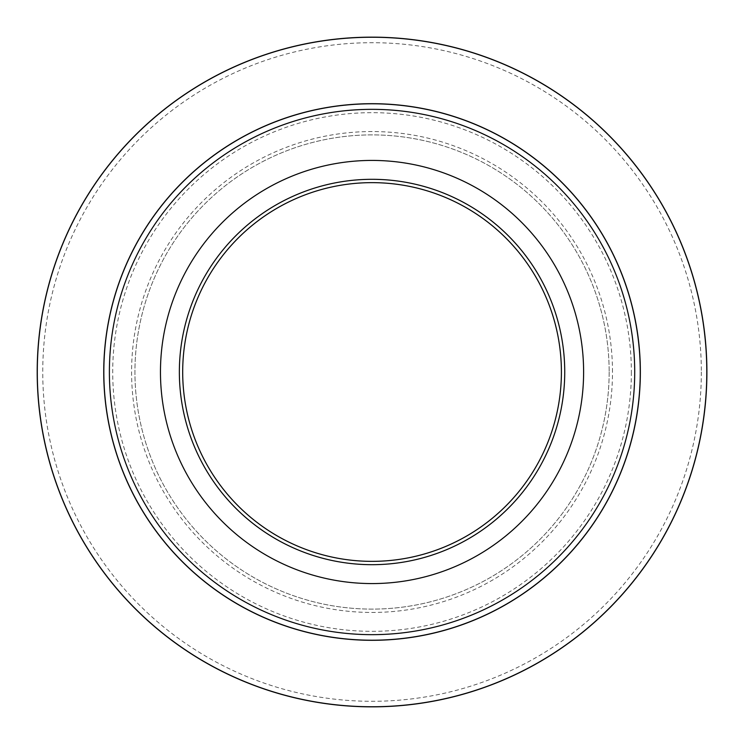 <?xml version="1.0" encoding="UTF-8"?>
<svg xmlns="http://www.w3.org/2000/svg" width="744" height="744" viewBox="0 0 744 744"><rect width="100%" height="100%" fill="white"/><g stroke="black" fill="none" stroke-linecap="round" stroke-linejoin="round"><path stroke-width="0.56" stroke-dasharray="3.72 2.79" d="M612.489 372A240.442 240.442 0 0 0 251.825 163.764A240.442 240.442 0 0 0 251.825 580.236A240.442 240.442 0 0 0 612.489 372M631.368 372A259.321 259.321 0 0 1 242.386 596.586A259.321 259.321 0 0 1 242.386 147.414A259.321 259.321 0 0 1 631.368 372M561.404 372A189.357 189.357 0 0 1 277.363 535.987A189.357 189.357 0 0 1 277.363 208.013A189.357 189.357 0 0 1 561.404 372M609.159 372A237.113 237.113 0 0 1 253.49 577.344A237.113 237.113 0 0 1 253.49 166.656A237.113 237.113 0 0 1 609.159 372A237.113 237.113 0 0 1 253.49 577.344A237.113 237.113 0 0 1 253.49 166.656A237.113 237.113 0 0 1 609.159 372M640.259 372A268.212 268.212 0 0 0 237.941 139.723A268.212 268.212 0 0 0 237.941 604.277A268.212 268.212 0 0 0 640.259 372A268.212 268.212 0 0 0 237.941 139.723A268.212 268.212 0 0 0 237.941 604.277A268.212 268.212 0 0 0 640.259 372M37.2 372A334.847 334.847 0 0 0 539.474 661.983A334.847 334.847 0 0 0 539.474 82.017A334.847 334.847 0 0 0 37.2 372A334.847 334.847 0 0 0 539.474 661.983A334.847 334.847 0 0 0 539.474 82.017A334.847 334.847 0 0 0 37.2 372M701.341 372A329.294 329.294 0 0 1 372.047 701.294A329.294 329.294 0 0 1 42.752 372A329.294 329.294 0 0 1 372.047 42.706A329.294 329.294 0 0 1 701.341 372"/><path stroke-width="1.12" d="M583.612 372A211.566 211.566 0 0 1 266.259 555.229A211.566 211.566 0 0 1 266.259 188.771A211.566 211.566 0 0 1 583.612 372M179.36 372A192.687 192.687 0 0 1 468.394 205.13A192.687 192.687 0 0 1 468.394 538.87A192.687 192.687 0 0 1 179.36 372M561.404 372A189.357 189.357 0 0 0 372.047 182.643A189.357 189.357 0 0 0 182.689 372A189.357 189.357 0 0 0 372.047 561.357A189.357 189.357 0 0 0 561.404 372M640.259 372A268.212 268.212 0 0 1 372.047 640.212A268.212 268.212 0 0 1 103.835 372A268.212 268.212 0 0 1 372.047 103.788A268.212 268.212 0 0 1 640.259 372A268.212 268.212 0 0 1 372.047 640.212A268.212 268.212 0 0 1 103.835 372A268.212 268.212 0 0 1 372.047 103.788A268.212 268.212 0 0 1 640.259 372M37.2 372A334.847 334.847 0 0 1 539.474 82.017A334.847 334.847 0 0 1 539.474 661.983A334.847 334.847 0 0 1 37.2 372A334.847 334.847 0 0 1 539.474 82.017A334.847 334.847 0 0 1 539.474 661.983A334.847 334.847 0 0 1 37.2 372M640.351 372A268.305 268.305 0 0 1 237.894 604.361A268.305 268.305 0 0 1 237.894 139.64A268.305 268.305 0 0 1 640.351 372M706.8 372A334.754 334.754 0 0 0 372.047 37.246A334.754 334.754 0 0 0 37.293 372A334.754 334.754 0 0 0 372.047 706.754A334.754 334.754 0 0 0 706.8 372M109.387 372A262.66 262.66 0 0 0 372.047 634.66A262.66 262.66 0 0 0 634.706 372A262.66 262.66 0 0 0 372.047 109.34A262.66 262.66 0 0 0 109.387 372"/></g></svg>
